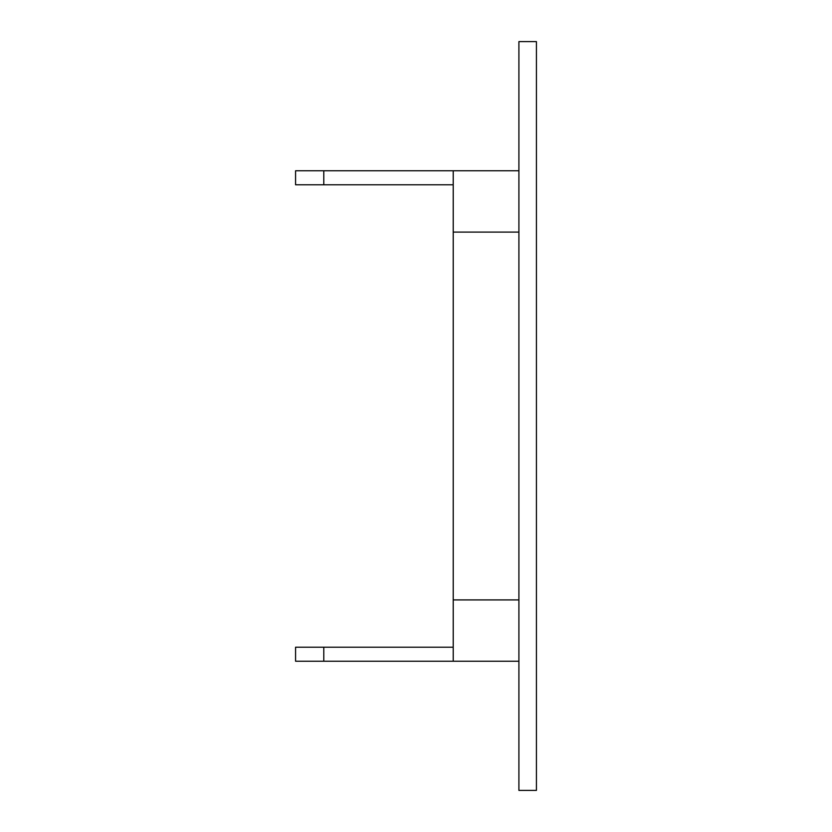 <?xml version="1.0" encoding="UTF-8"?>
<svg xmlns="http://www.w3.org/2000/svg" width="832" height="832" viewBox="0 0 832 832"><rect width="100%" height="100%" fill="white"/><g stroke="black" fill="none" stroke-linecap="round" stroke-linejoin="round"><path stroke-width="1.25" d="M518.908 416L518.908 790.4L536.422 790.4L536.422 41.6L518.908 41.6L518.908 416M453.222 647.213L295.578 647.213L295.578 661.222L518.908 661.222M453.222 661.222L453.222 170.778L295.578 170.778L295.578 184.787L295.578 170.778M453.222 170.778L518.908 170.778M295.578 647.213L295.578 661.222M453.222 184.787L295.578 184.787M453.222 599.914L518.908 599.914M453.222 232.086L518.908 232.086M323.783 647.213L323.783 661.222M323.783 184.787L323.783 170.778"/></g></svg>
